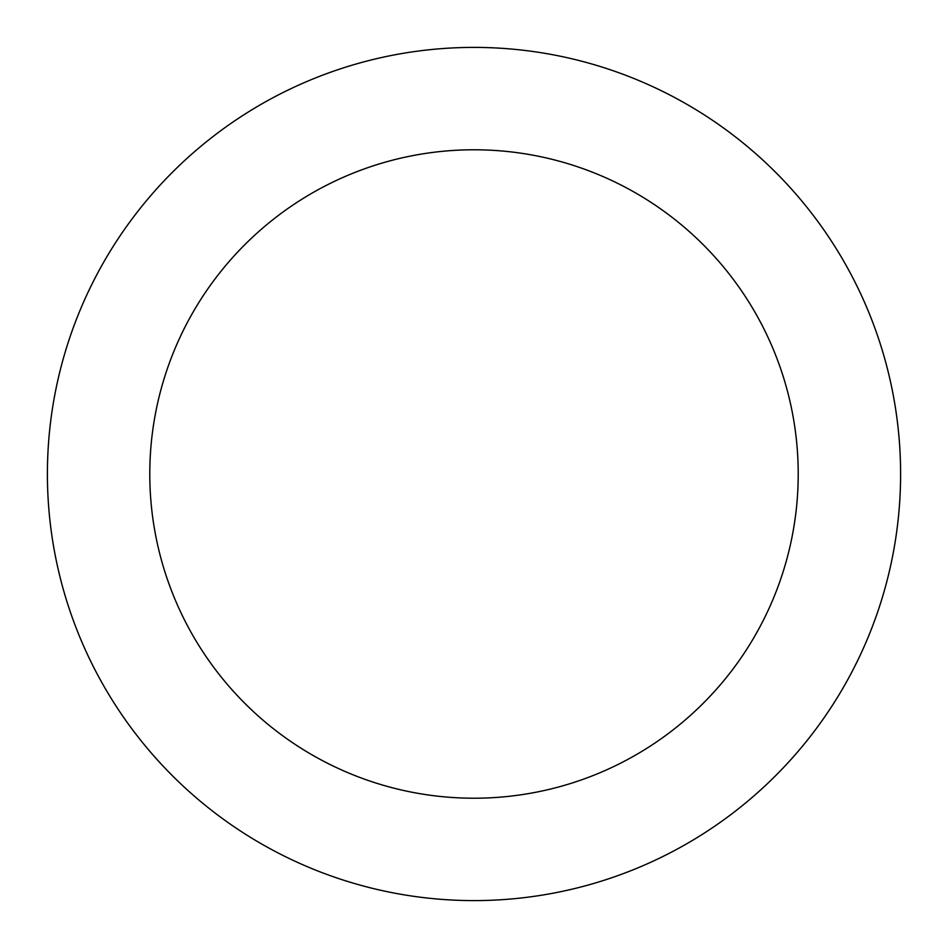 <?xml version="1.0" encoding="UTF-8"?>
<svg xmlns="http://www.w3.org/2000/svg" width="948" height="948" viewBox="0 0 948 948"><rect width="100%" height="100%" fill="white"/><g stroke="black" fill="none" stroke-linecap="round" stroke-linejoin="round"><path stroke-width="1.42" d="M798.216 474A324.216 324.216 0 0 0 474 149.784A324.216 324.216 0 0 0 149.784 474A324.216 324.216 0 0 0 474 798.216A324.216 324.216 0 0 0 798.216 474M900.6 474A426.6 426.6 0 0 0 474 47.4A426.6 426.6 0 0 0 47.4 474A426.6 426.6 0 0 0 474 900.6A426.6 426.6 0 0 0 900.6 474"/></g></svg>
